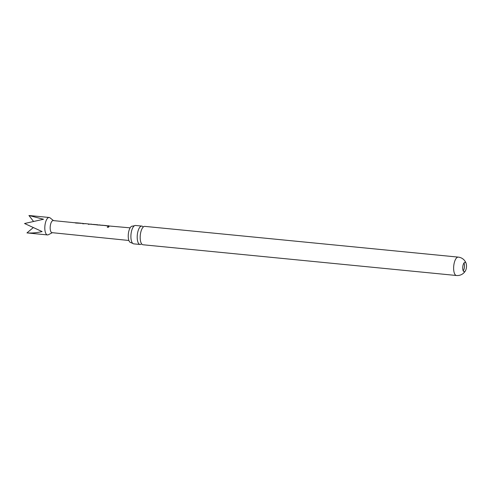 <?xml version="1.0" encoding="UTF-8"?>
<svg xmlns="http://www.w3.org/2000/svg" width="491" height="491" viewBox="0 0 491 491"><rect width="100%" height="100%" fill="white"/><g stroke="black" fill="none" stroke-linecap="round" stroke-linejoin="round"><path stroke-width="0.74" d="M107.234 227.014L108.413 226.419C109.205 226.762 108.984 227.063 107.75 227.339L107.222 226.959L108.413 226.419L108.928 226.719M143.243 227.045A9.237 3.633 95.6 0 0 141.979 226.112A9.237 3.633 95.6 0 0 141.838 226.087A9.237 3.633 95.6 0 0 137.351 234.563A9.237 3.633 95.6 0 0 139.886 244.45A9.237 3.633 95.6 0 0 140.033 244.475A9.237 3.633 95.6 0 0 141.598 243.806M462.792 266.65A4.72 1.86 95.6 0 0 464.087 271.707A4.72 1.86 95.6 0 0 464.161 271.719A4.72 1.86 95.6 0 0 465.634 270.406A4.72 1.86 95.6 0 0 466.45 267.386A4.72 1.86 95.6 0 0 466.272 263.894A4.72 1.86 95.6 0 0 465.155 262.335A4.72 1.86 95.6 0 0 465.081 262.323A4.72 1.86 95.6 0 0 462.792 266.65M128.894 240.48L52.021 232.66A6.07 2.387 -84.4 0 1 50.186 228.597A6.07 2.387 -84.4 0 1 51.438 222.024A6.07 2.387 -84.4 0 1 53.206 220.582L75.688 222.84M52.322 232.691L48.364 234.735A8.764 3.449 -84.4 0 1 47.492 234.925A8.764 3.449 -84.4 0 1 44.834 229.064A8.764 3.449 -84.4 0 1 46.645 219.563A8.764 3.449 -84.4 0 1 49.198 217.482A8.764 3.449 -84.4 0 1 50.021 217.832L53.507 220.612M33.357 221.202L28.938 215.5L43.515 219.256L24.55 223.515L42.116 231.568C36.868 232.802 31.811 233.243 26.956 232.906L47.492 234.925M81.868 223.331L75.583 223.043L75.203 222.656M74.828 222.773L76.271 222.896M80.862 223.19L76.283 222.785L81.346 223.374M76.277 222.92L80.524 223.19M91.062 224.283L84.918 223.577M85.33 223.706L82.795 223.718L84.121 223.632L82.157 223.313M97.844 224.792L93.278 224.387L98.237 225.062M93.272 224.387L97.519 224.792M99.489 225.081L92.529 224.43M91.676 224.356L93.265 224.522M107.419 225.7L100.956 225.222M100.103 225.154L101.551 225.277M106.124 225.578L101.557 225.166L106.615 225.756M101.557 225.166L105.798 225.572M130.133 227.842L109.376 226.02M143.151 244.77A9.237 3.633 -84.4 0 1 143.004 244.764A9.237 3.633 -84.4 0 1 142.863 244.745A9.237 3.633 -84.4 0 1 140.358 240.142A9.237 3.633 -84.4 0 1 140.328 234.851A9.237 3.633 -84.4 0 1 141.316 230.396A9.237 3.633 -84.4 0 1 144.808 226.382L458.256 257.118A9.237 3.633 -84.4 0 1 458.404 257.137M133.865 243.861A9.237 3.633 -84.4 0 1 133.724 243.855A9.237 3.633 -84.4 0 1 133.577 243.831A9.237 3.633 -84.4 0 1 132.736 243.376A9.237 3.633 -84.4 0 1 131.042 233.943A9.237 3.633 -84.4 0 1 134.466 225.743A9.237 3.633 -84.4 0 1 135.522 225.467L141.838 226.087M134.466 225.743L132.367 226.167A8.23 3.241 95.6 0 0 128.372 233.722A8.23 3.241 95.6 0 0 130.759 242.554L132.736 243.376M26.956 232.906L33.087 227.75M463.989 262.992A4.72 1.86 -84.4 0 1 463.222 270.848M108.259 226.112L109.671 226.044M108.425 226.541L108.928 226.781M105.915 225.713L106.75 225.768M82.801 223.847L84.108 223.626M88.46 224.381L89.693 224.117M80.641 223.331L81.5 223.387M143.004 244.764L456.458 275.5A9.237 3.633 -84.4 0 1 456.311 275.476A9.237 3.633 -84.4 0 1 453.776 265.588A9.237 3.633 -84.4 0 1 458.256 257.118A9.237 9.237 0 0 1 466.272 263.894M49.198 217.482L29.644 215.561M90.577 224.111L92.044 224.246M98.998 224.903L100.471 225.044M107.425 225.694L108.892 225.835M456.458 275.5A9.237 9.237 0 0 0 465.634 270.406M140.033 244.475L133.724 243.855M97.832 224.927L98.329 224.976M83.611 223.589L84.403 223.663M89.27 224.123L90.062 224.197"/></g></svg>
